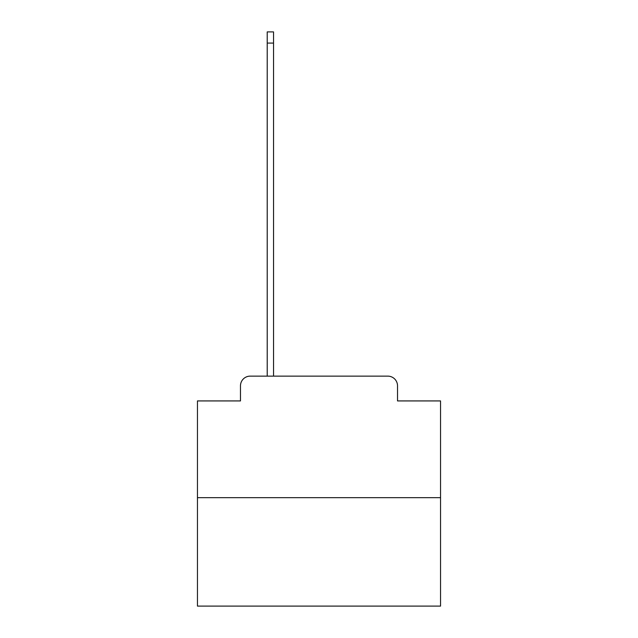 <?xml version="1.0" encoding="UTF-8"?>
<svg xmlns="http://www.w3.org/2000/svg" width="638" height="638" viewBox="0 0 638 638"><rect width="100%" height="100%" fill="white"/><g stroke="black" fill="none" stroke-linecap="round" stroke-linejoin="round"><path stroke-width="0.96" d="M240.478 385.854L240.478 400.927L240.478 385.854A9.722 9.722 0 0 1 250.2 376.125L267.218 376.125L267.218 31.9L273.543 31.9L273.543 376.125L281.079 376.125M440.547 497.68L197.453 497.68L197.453 606.1L440.547 606.1L440.547 400.927L397.522 400.927L397.522 385.854A9.722 9.722 0 0 0 387.8 376.125L250.2 376.125M197.453 497.68L197.453 400.927L240.478 400.927M356.921 376.125L387.8 376.125M397.522 400.927L397.522 385.854M267.218 43.081L273.543 43.081"/></g></svg>

